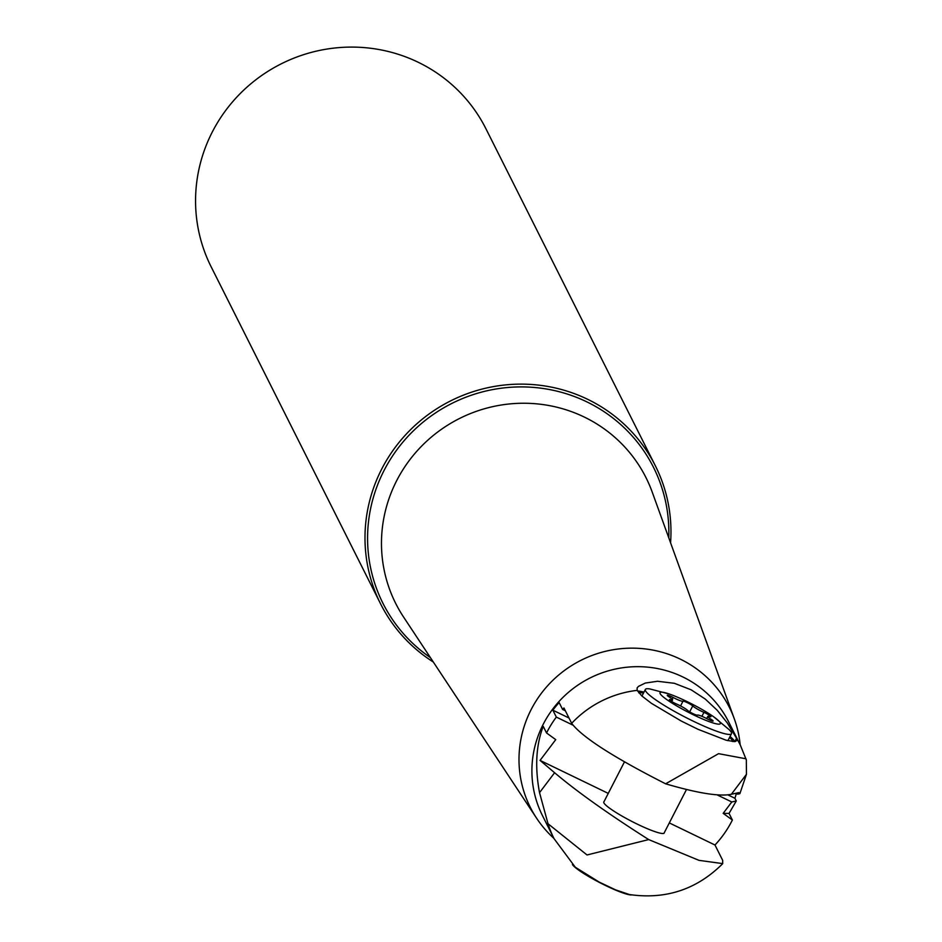 <?xml version="1.0" encoding="UTF-8"?>
<svg xmlns="http://www.w3.org/2000/svg" width="942" height="942" viewBox="0 0 942 942"><rect width="100%" height="100%" fill="white"/><g stroke="black" fill="none" stroke-linecap="round" stroke-linejoin="round"><path stroke-width="1.41" d="M736.314 793.505A104.221 101.63 -26.7 0 1 734.925 798.274L736.279 800.971L729.049 813.405L732.381 820.023A104.221 101.63 -26.7 0 1 731.793 821.165A104.221 101.63 -26.7 0 1 714.978 845.009L722.679 860.352L722.691 863.614L698.988 860.352L648.697 839.581L587.019 854.971L548.02 823.732A104.221 101.63 153.3 0 0 554.049 838.651L575.303 867.229L599.206 882.101L615.632 889.884L629.456 894.547C665.723 899.763 696.809 889.472 722.726 863.649M648.697 839.581C608.391 813.97 577.022 791.68 554.602 772.723L539.53 792.658L548.02 823.732M539.53 792.658C534.797 767.247 536.033 745.146 543.216 726.353L546.548 732.97A104.221 101.63 -26.7 0 1 547.125 731.828A104.221 101.63 -26.7 0 1 556.333 717.086L552.86 710.186A104.221 101.63 -26.7 0 1 559.124 702.555L562.598 709.456A104.221 101.63 -26.7 0 1 563.952 707.984L571.664 723.326A104.221 101.63 -26.7 0 1 637.181 690.368L637.11 687.966L638.417 686.412L645.282 683.056L657.516 681.266L674.401 683.303L691.157 689.815L705.252 699.058L717.227 710.292L727.236 722.855L736.715 738.516A104.221 101.63 -26.7 0 1 740.294 745.028L746.335 759.947L746.441 774.336L731.369 794.271L738.869 792.611L737.68 794.165L739.87 793.682L746.441 774.348M740.294 745.028L728.731 722.019A104.221 101.63 153.3 0 0 636.486 666.677A104.221 101.63 153.3 0 0 543.275 724.163A104.221 101.63 153.3 0 0 542.486 815.642L554.049 838.651M608.261 793.388L540.06 760.394L555.745 739.635L546.548 732.97M669.315 822.919L714.978 845.009M732.381 820.023L723.173 813.358L729.049 813.405M736.279 800.971L731.781 801.972L723.173 813.358M731.781 801.972L717.039 794.836M572.736 725.034L556.333 717.086M734.925 798.274L727.825 794.836M568.98 717.992L552.86 710.186M562.598 709.456L565.365 710.798M735.843 793.282L737.68 794.165M731.369 794.271C719.712 796.744 697.798 793.258 665.617 783.803C613.383 757.262 582.074 737.103 571.664 723.326M665.617 783.803L718.569 753.671L746.017 758.793M637.181 690.368L641.843 695.973L651.475 703.368L681.243 721.03L698.022 729.308L726.117 740.212L734.277 741.601L736.974 740.565L736.715 738.516M637.498 691.039A56.179 7.454 -152.8 0 1 643.963 692.123M730.062 736.503A56.179 7.454 -152.8 0 1 734.795 741.566M643.48 693.088A53.27 7.065 27.2 0 0 638.758 692.853M732.676 741.531A53.27 7.065 27.2 0 0 729.614 737.362M740.153 744.733A111.38 108.613 153.3 0 0 734.301 718.817A111.38 108.613 153.3 0 0 637.157 648.261A111.38 108.613 153.3 0 0 531.147 709.585A111.38 108.613 153.3 0 0 536.599 818.209A111.38 108.613 153.3 0 0 553.908 838.368M670.563 542.78A153.758 149.931 153.3 0 0 655.349 465.784A153.758 149.931 153.3 0 0 519.278 384.136A153.758 149.931 153.3 0 0 381.769 468.939A153.758 149.931 153.3 0 0 380.603 603.893A153.758 149.931 153.3 0 0 433.332 662.038M655.349 465.784L485.919 128.748A153.758 149.931 -26.7 0 0 349.847 47.1A153.758 149.931 -26.7 0 0 212.339 131.904A153.758 149.931 153.3 0 0 211.173 266.857L380.603 603.893M540.06 760.394L554.591 772.723M604.01 801.654A33.994 4.51 27.2 0 0 603.775 801.913A33.994 4.51 27.2 0 0 603.893 802.878A33.994 4.51 27.2 0 0 634.673 822.849A33.994 4.51 27.2 0 0 664.251 832.987A33.994 4.51 27.2 0 0 664.31 832.646M720.206 722.691A33.9 4.498 -152.8 0 1 693.548 714.872A33.9 4.498 -152.8 0 1 660.142 693.63A33.9 4.498 -152.8 0 1 669.161 693.971A33.9 4.498 -152.8 0 1 713.612 716.756A33.9 4.498 -152.8 0 1 720.206 722.691M707.831 716.697A9.455 1.26 -152.8 0 1 707.795 716.426A9.455 1.26 -152.8 0 1 709.738 716.603A5.664 0.754 27.2 0 0 710.916 716.709A5.664 0.754 27.2 0 0 703.921 712.364A9.455 1.26 -152.8 0 1 692.735 705.923A5.664 0.754 27.2 0 0 687.436 702.708A5.664 0.754 27.2 0 0 682.997 701.213A9.455 1.26 -152.8 0 1 673.165 697.48A5.664 0.754 27.2 0 0 667.266 695.29A5.664 0.754 27.2 0 0 667.277 695.443A5.664 0.754 27.2 0 0 669.244 697.009A9.455 1.26 -152.8 0 1 672.564 699.894A9.455 1.26 -152.8 0 1 670.61 699.718A5.664 0.754 27.2 0 0 669.444 699.623A5.664 0.754 27.2 0 0 669.456 699.776A5.664 0.754 27.2 0 0 676.427 703.968A9.455 1.26 -152.8 0 1 687.613 710.398A5.664 0.754 27.2 0 0 692.912 713.612A5.664 0.754 27.2 0 0 697.363 715.119A9.455 1.26 -152.8 0 1 707.183 718.84A5.664 0.754 27.2 0 0 713.094 721.042A5.664 0.754 27.2 0 0 711.104 719.311A9.455 1.26 -152.8 0 1 707.831 716.697M650.251 689.026A48.431 6.429 27.2 0 0 645.352 689.438A48.431 6.429 27.2 0 0 645.517 690.827A48.431 6.429 27.2 0 0 689.367 719.264A48.431 6.429 27.2 0 0 731.487 733.712A48.431 6.429 27.2 0 0 731.322 732.334A48.431 6.429 27.2 0 0 728.896 729.414M572.418 864.462A33.9 4.498 27.2 0 0 600.313 882.901A33.9 4.498 27.2 0 0 631.611 894.9M734.854 741.566L736.573 738.234M735.49 741.472L736.856 738.822M734.301 718.817L652.217 492.101A140.064 136.578 -26.7 0 0 530.063 403.388A140.064 136.578 -26.7 0 0 396.759 480.502A140.064 136.578 153.3 0 0 403.6 617.081L536.599 818.209M668.761 537.788A151.391 147.635 153.3 0 0 556.192 390.977A151.391 147.635 153.3 0 0 384.089 470.423A151.391 147.635 153.3 0 0 430.4 657.61M703.921 712.364L701.896 716.32M710.527 720.43L711.104 719.311M670.209 700.507L670.61 699.718M672.258 699.258L673.165 697.48M680.56 705.935L682.997 701.213M689.685 711.869L692.735 705.923M669.315 694.03L650.051 688.991M713.812 716.897L729.12 729.626M727.907 740.683L731.487 733.712M641.949 696.067L645.352 689.438M664.004 833.246L686.506 789.467M603.704 802.254L624.464 761.866M706.688 718.581L707.795 716.426M671.717 701.531L672.564 699.894"/></g></svg>
